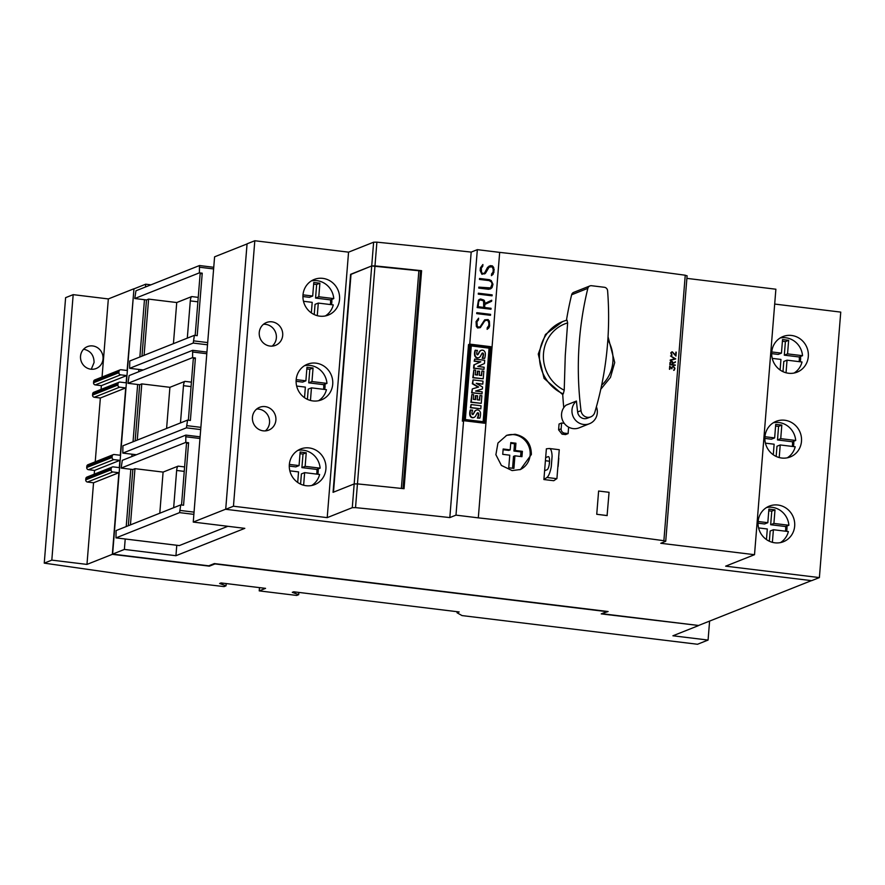 <?xml version="1.0" encoding="UTF-8"?>
<svg xmlns="http://www.w3.org/2000/svg" width="885" height="885" viewBox="0 0 885 885"><rect width="100%" height="100%" fill="white"/><g stroke="black" fill="none" stroke-linecap="round" stroke-linejoin="round"><path stroke-width="1.33" d="M91.288 369.244L94.076 362.507C93.987 355.361 90.701 350.969 84.208 349.332L83.566 349.254M90.845 369.2A11.782 11.206 -111.7 0 1 80.635 359A11.782 11.206 -111.7 0 1 87.427 346.621A11.782 11.206 -111.7 0 1 92.715 345.947A11.782 11.206 -111.7 0 1 102.937 356.146A11.782 11.206 -111.7 0 1 96.133 368.525A11.782 11.206 -111.7 0 1 90.845 369.2M506.22 435.542A18.408 17.512 -111.7 0 1 514.019 434.668A18.408 17.512 -111.7 0 1 529.927 450.288A18.408 17.512 -111.7 0 1 519.926 469.714M512.127 470.588L501.386 465.422L495.888 454.702L497.956 443.031L506.674 435.365L515.059 434.258C525.778 436.582 531.21 443.319 531.376 454.481L520.491 469.492L512.127 470.588M544.607 470.72L547.052 469.747A6.626 1.814 -83.1 0 0 547.074 469.736A6.626 1.814 -83.1 0 0 549.452 462.921A6.626 1.814 -83.1 0 0 548.39 456.616A6.626 1.814 -83.1 0 0 548.114 456.66L545.658 457.633L546.377 448.806L549.264 448.518A14.735 4.038 96.9 0 1 549.508 448.518A14.735 4.038 96.9 0 1 552.096 456.483L551.278 466.66A14.735 4.038 96.9 0 1 546.93 477.48L543.899 479.548L545.658 457.633M256.65 409.069A12.279 11.671 -111.7 0 1 258.796 409.124A12.279 11.671 -111.7 0 1 269.04 417.985A12.279 11.671 -111.7 0 1 265.323 430.895M263.188 430.829A12.279 11.671 -111.7 0 1 252.546 420.209A12.279 11.671 -111.7 0 1 259.626 407.31A12.279 11.671 -111.7 0 1 265.135 406.613A12.279 11.671 -111.7 0 1 275.777 417.233A12.279 11.671 -111.7 0 1 268.686 430.132A12.279 11.671 -111.7 0 1 263.188 430.829M263.476 324.286A12.279 11.671 -111.7 0 1 265.611 324.352A12.279 11.671 -111.7 0 1 275.855 333.202A12.279 11.671 -111.7 0 1 272.149 346.112M270.002 346.057A12.279 11.671 -111.7 0 1 259.36 335.426A12.279 11.671 -111.7 0 1 266.451 322.538A12.279 11.671 -111.7 0 1 271.949 321.83A12.279 11.671 -111.7 0 1 282.592 332.461A12.279 11.671 -111.7 0 1 275.512 345.349A12.279 11.671 -111.7 0 1 270.002 346.057M297.769 450.432A19.149 18.22 -111.7 0 1 303.367 450.222A19.149 18.22 -111.7 0 1 320.127 468.165L316.885 469.448A19.149 18.22 -111.7 0 1 316.708 474.106M306.099 485.71A19.149 18.22 -111.7 0 1 289.506 469.138A19.149 18.22 -111.7 0 1 300.557 449.027A19.149 18.22 -111.7 0 1 309.142 447.932A19.149 18.22 -111.7 0 1 325.746 464.503A19.149 18.22 -111.7 0 1 314.695 484.615A19.149 18.22 -111.7 0 1 306.099 485.71M766.532 507.525A19.149 18.22 -111.7 0 1 772.129 507.315A19.149 18.22 -111.7 0 1 788.889 525.259L785.648 526.542A19.149 18.22 -111.7 0 1 785.471 531.199M774.862 542.815A19.149 18.22 -111.7 0 1 758.257 526.232A19.149 18.22 -111.7 0 1 769.308 506.12A19.149 18.22 -111.7 0 1 777.904 505.025A19.149 18.22 -111.7 0 1 794.509 521.597A19.149 18.22 -111.7 0 1 783.457 541.708A19.149 18.22 -111.7 0 1 774.862 542.815M304.595 365.649A19.149 18.22 -111.7 0 1 310.192 365.439A19.149 18.22 -111.7 0 1 326.952 383.382L323.711 384.665A19.149 18.22 -111.7 0 1 323.534 389.323M312.925 400.938A19.149 18.22 -111.7 0 1 296.32 384.356A19.149 18.22 -111.7 0 1 307.372 364.244A19.149 18.22 -111.7 0 1 315.967 363.149A19.149 18.22 -111.7 0 1 332.561 379.72A19.149 18.22 -111.7 0 1 321.52 399.832A19.149 18.22 -111.7 0 1 312.925 400.938M773.346 422.753A19.149 18.22 -111.7 0 1 778.955 422.532A19.149 18.22 -111.7 0 1 795.703 440.476L792.462 441.77A19.149 18.22 -111.7 0 1 792.296 446.416M781.687 458.032A19.149 18.22 -111.7 0 1 765.082 441.449A19.149 18.22 -111.7 0 1 776.134 421.337A19.149 18.22 -111.7 0 1 784.718 420.242A19.149 18.22 -111.7 0 1 801.323 436.825A19.149 18.22 -111.7 0 1 790.272 456.937A19.149 18.22 -111.7 0 1 781.687 458.032M311.409 280.877A19.149 18.22 -111.7 0 1 317.007 280.667A19.149 18.22 -111.7 0 1 333.767 298.599L330.525 299.893A19.149 18.22 -111.7 0 1 330.348 304.551M319.75 316.155A19.149 18.22 -111.7 0 1 303.146 299.572A19.149 18.22 -111.7 0 1 314.197 279.461A19.149 18.22 -111.7 0 1 322.782 278.366A19.149 18.22 -111.7 0 1 339.386 294.948A19.149 18.22 -111.7 0 1 328.335 315.06A19.149 18.22 -111.7 0 1 319.75 316.155M780.172 337.97A19.149 18.22 -111.7 0 1 785.769 337.76A19.149 18.22 -111.7 0 1 802.529 355.693L799.288 356.987A19.149 18.22 -111.7 0 1 799.111 361.644M788.502 373.249A19.149 18.22 -111.7 0 1 771.908 356.677A19.149 18.22 -111.7 0 1 782.959 336.565A19.149 18.22 -111.7 0 1 791.544 335.459A19.149 18.22 -111.7 0 1 808.149 352.042A19.149 18.22 -111.7 0 1 797.097 372.154A19.149 18.22 -111.7 0 1 788.502 373.249M563.767 407.675A329.74 313.633 68.3 0 1 562.705 394.124L563.258 393.902A39.283 37.358 -111.7 0 1 539.573 353.546A39.283 37.358 -111.7 0 1 562.561 321.609A39.283 37.358 -111.7 0 1 565.305 320.647A39.283 37.358 -111.7 0 1 567.008 320.171L565.305 320.647M563.258 393.902L564.221 390.208A36.329 34.559 -111.7 0 1 543.512 353.436A36.329 34.559 -111.7 0 1 567.639 322.914L567.008 320.171M564.221 390.208L565.261 355.571L567.639 322.914M607.851 339.818A36.329 34.559 -111.7 0 1 612.885 361.888A36.329 34.559 -111.7 0 1 601.656 385.152M590.749 416.879A7.368 7.003 -111.7 0 1 581.014 410.629A329.74 313.633 -111.7 0 1 587.85 288.333A3.684 3.507 -111.7 0 1 591.556 285.722L604.367 287.282A3.684 3.507 -111.7 0 1 607.597 290.745A329.74 313.633 -111.7 0 1 594.775 412.41L594.775 412.41A7.368 7.003 -111.7 0 1 590.749 416.879L587.363 418.218A7.368 7.003 -111.7 0 1 577.639 411.979A329.74 313.633 -111.7 0 1 576.434 401.049A13.253 12.611 68.3 0 0 571.987 409.832A13.253 12.611 68.3 0 0 589.543 423.694A13.253 12.611 68.3 0 0 597.298 412.919A13.253 12.611 68.3 0 0 596.39 406.801M589.543 423.694L579.122 427.842A13.253 12.611 -111.7 0 1 561.566 413.981A13.253 12.611 -111.7 0 1 566.013 405.186L576.434 401.049M562.727 394.622L544.076 378.404L538.257 354.066L545.459 334.475L562.561 321.609M333.479 492.16L351.024 274.162L371.689 265.954L420.441 270.91M780.105 369.996L780.946 359.432L772.24 358.37M800.56 356.478L800.549 356.478A19.149 18.22 -111.7 0 1 800.261 361.777A19.149 18.22 68.3 0 0 800.56 356.478M771.753 351.953L781.455 353.126L782.55 339.563L788.646 340.305L787.55 353.878L802.529 355.693M787.55 353.878L784.309 355.162L799.288 356.987M311.343 312.903L312.195 302.338L303.478 301.276M331.798 299.384L331.798 299.384A19.149 18.22 -111.7 0 1 331.51 304.683A19.149 18.22 68.3 0 0 331.798 299.384M303.002 294.849L312.693 296.033L313.788 282.47L319.883 283.211L318.788 296.774L333.767 298.599M318.788 296.774L315.558 298.068L330.525 299.893M773.28 454.779L774.132 444.215L765.414 443.153M793.734 441.261L793.734 441.261A19.149 18.22 -111.7 0 1 793.447 446.56A19.149 18.22 68.3 0 0 793.734 441.261M764.939 436.725L774.64 437.909L775.725 424.346L781.82 425.088L780.725 438.65L795.703 440.476M780.725 438.65L777.495 439.945L792.462 441.77M304.517 397.675L305.369 387.11L296.652 386.048M324.983 384.167L324.972 384.167A19.149 18.22 -111.7 0 1 324.684 389.466A19.149 18.22 68.3 0 0 324.983 384.167M296.176 379.632L305.878 380.815L306.973 367.253L313.058 367.994L311.974 381.557L326.952 383.382M311.974 381.557L308.732 382.84L323.711 384.665M766.454 539.551L767.306 528.987L758.589 527.925M786.632 531.343A19.149 18.22 68.3 0 0 786.92 526.044L786.909 526.044A19.149 18.22 -111.7 0 1 786.621 531.343M758.113 521.508L767.815 522.692L768.91 509.129L774.994 509.871L773.91 523.433L788.889 525.259M773.91 523.433L770.669 524.716L785.648 526.542M297.703 482.458L298.544 471.893L289.837 470.831M233.452 506.22L327.207 517.636L352.274 507.68L355.527 507.636A1473.027 209.402 4.6 0 1 449.823 517.581L471.185 252.103A1473.027 209.402 -175.4 0 0 376.888 242.158L373.625 242.202L348.557 252.159L254.814 240.742L233.452 506.22L225.708 509.295L811.645 580.66L819.388 577.584L840.75 312.106L774.685 304.064M225.708 509.295L247.07 243.817L254.814 240.742M300.579 484.128L301.398 473.917L304.639 472.634L303.632 485.234M311.708 485.5A19.149 18.22 -111.7 0 0 319.618 474.46L304.639 472.634M300.015 453.695L303.002 454.06L301.907 467.623L316.885 469.448M289.284 466.085L295.811 466.882L299.053 465.599L300.148 452.025L306.243 452.777L305.148 466.34L320.127 468.165M675.675 358.967L670.177 360.405L674.757 358.779L670.531 355.969L675.72 358.867L670.531 356.002M674.757 358.779L670.211 360.007M490.467 315.292L490.567 314.352L490.489 315.303L476.705 313.622L476.783 312.67L490.567 314.352L476.783 312.682M488.819 327.926L487.126 329.342L489.604 325.968L489.328 321.133L488.077 319.585L484.692 319.828L488.111 319.573L489.35 321.122L489.637 325.957L488.819 327.926M487.126 329.342L487.27 327.605L488.719 325.78L488.929 323.191L487.934 320.514L486.097 320.281L484.161 321.332L480.367 327.627L477.59 327.981L476.351 326.399L476.075 321.576L478.575 318.191L478.431 319.939L476.982 321.753L478.409 319.95L478.542 318.224M480.334 327.627L484.814 320.79M480.201 326.698L478.94 327.184L477.214 326.377L476.96 321.764L477.247 326.366L478.962 327.173L480.223 326.687L484.692 319.828M492.027 295.822L492.137 294.871L492.06 295.822L478.276 294.152L478.354 293.201L492.137 294.871L478.354 293.212M478.553 302.261L478.188 306.73L483.708 307.405L483.586 300.955L480.577 299.949L479.338 300.435L478.519 302.272L479.338 300.435M483.708 307.405L478.166 306.741L478.519 302.272M490.954 309.241L491.031 308.312L484.593 307.526L484.847 304.451L484.626 307.515L491.053 308.301L490.976 309.241L477.192 307.571L478.464 300.137L480.588 298.986L483.874 300.07L480.566 298.997L479.194 299.506M483.852 300.081L484.493 300.878L483.852 300.081M484.46 300.889L484.991 303.002L484.46 300.889M484.958 303.411L491.706 300.225L491.617 301.254L484.869 304.44L491.595 301.265L491.673 300.236M484.515 273.022L483.254 273.509L481.54 272.691L483.287 273.498L484.549 273.011L487.569 267.358L490.401 265.644L492.425 265.898L494.173 269.571L493.133 274.239L491.452 275.666L491.584 273.919L493.045 272.104L493.244 269.505L492.248 266.827L489.128 267.104L485.423 273.321L481.916 274.295L480.168 270.6L480.389 267.901L482.889 264.515L482.756 266.252L481.307 268.078L481.562 272.68L481.274 268.089L482.723 266.263L482.867 264.538M491.452 275.655L493.93 272.281L493.675 267.447L492.403 265.909L489.007 266.153M489.106 267.115L487.724 268.896M484.659 273.952L487.701 268.907M490.6 288.853L488.564 289.284L478.763 288.09L478.84 287.138L490.544 287.913L492.071 284.207L491.595 282.182L489.239 280.622L479.46 279.428L479.537 278.476L489.339 279.671L491.263 280.6L492.989 284.273L492.049 287.614L490.6 288.853M490.544 287.913L488.586 288.344L478.84 287.16M490.578 288.853L492.027 287.636L492.956 284.284L491.241 280.611L489.316 279.682L479.537 278.487M672.445 361.677L671.936 361.345A1227.517 174.5 4.6 0 0 671.162 361.235L670.011 362.474L669.834 364.653A1227.517 174.5 -175.4 0 1 675.189 365.383L675.222 364.996A1227.517 174.5 -175.4 0 0 672.688 364.675L672.788 363.447L675.443 361.788M672.854 363.027L672.677 362.009L672.854 363.027L675.454 362.186L672.821 363.436L672.722 364.664A1227.517 174.5 4.6 0 1 675.222 364.996L675.155 365.372M672.368 364.62L672.334 364.62A1227.517 174.5 -175.4 0 0 670.188 364.332L670.222 364.321A1227.517 174.5 4.6 0 1 672.368 364.62L671.881 361.722A1227.517 174.5 -175.4 0 0 671.162 361.622L671.162 361.622M670.188 364.332L670.642 361.821L670.222 364.321M672.401 361.688L671.903 361.357A1227.517 174.5 -175.4 0 0 671.129 361.246M674.281 370.151L674.923 368.315L673.507 366.456A1227.517 174.5 -175.4 0 0 673.242 366.423L673.275 366.412A1227.517 174.5 4.6 0 1 673.54 366.445L674.956 368.304L674.281 370.151M673.673 370.384L674.602 368.271L673.496 366.833A1227.517 174.5 -175.4 0 0 673.264 366.799L672.777 366.91M671.859 368.791L672.169 367.43L671.892 368.824L670.011 366.91L669.823 369.288A1227.517 174.5 -175.4 0 0 669.469 369.244L669.724 366.113L671.582 368.049L672.489 366.578M671.582 368.049L669.713 366.158M669.79 369.288L670.011 366.91M675.653 355.228L672.412 351.92L675.653 355.228L675.897 352.108A1227.517 174.5 4.6 0 1 676.251 352.164L675.941 356.08L672.379 352.296A1227.517 174.5 -175.4 0 0 671.914 352.23L671.14 352.894L671.704 354.774A1227.517 174.5 4.6 0 1 672.003 354.808L671.969 355.195A1227.517 174.5 -175.4 0 0 671.649 355.151L670.786 352.805L671.925 351.843A1227.517 174.5 4.6 0 1 672.456 351.909A1227.517 174.5 -175.4 0 0 671.892 351.854M675.908 356.035L676.217 352.175A1227.517 174.5 -175.4 0 0 675.897 352.13M671.936 355.195L672.003 354.808A1227.517 174.5 -175.4 0 0 671.671 354.785L671.107 352.905L671.914 352.23M686.97 275.877L685.244 275.224A1227.517 174.5 -175.4 0 0 499.671 252.38L477.336 249.659L469.736 344.121L490.832 346.699L484.67 423.24L463.585 420.674L455.985 515.136L478.309 517.858A1227.517 174.5 4.6 0 1 663.883 540.702L665.608 541.355L660.763 543.279L754.518 554.696L775.88 289.218L686.882 278.377M499.671 252.38L478.309 517.858M549.508 448.518L559.254 449.713L556.919 478.575A14.735 4.038 96.9 0 1 556.776 478.674L553.789 480.71L543.899 479.548M568.624 427.134L568.104 433.584L565.559 434.59A1227.517 174.5 -175.4 0 0 562.041 434.159L558.59 429.833L559.066 424.026L561.61 423.008L564.265 423.329M596.744 514.285L598.614 491.031L609.068 492.303L607.088 515.601A1227.517 174.5 -175.4 0 0 596.744 514.285L607.198 515.557M589.908 285.932L573.712 292.36A3.684 3.507 68.3 0 0 571.644 294.771A329.74 313.633 68.3 0 0 566.455 320.315M577.639 411.979L581.014 410.629M782.982 371.667L783.8 361.456L787.042 360.173L802.02 361.998A19.149 18.22 -111.7 0 1 794.099 373.039M787.042 360.173L786.035 372.773M771.676 353.624L778.214 354.42L781.455 353.126M788.646 340.305L785.404 341.599L784.309 355.162M782.417 341.234L785.404 341.599M314.219 314.562L315.049 304.363L318.29 303.079L333.269 304.905A19.149 18.22 -111.7 0 1 325.348 315.945M318.29 303.079L317.272 315.68M302.924 296.53L309.462 297.327L312.693 296.033M319.883 283.211L316.642 284.494L315.558 298.068M313.655 284.14L316.642 284.494M776.167 456.439L776.986 446.239L780.227 444.956L795.206 446.781A19.149 18.22 -111.7 0 1 787.285 457.822M780.227 444.956L779.209 457.556M764.861 438.407L771.399 439.203L774.64 437.909M781.82 425.088L778.579 426.371L777.495 439.945M775.592 426.017L778.579 426.371M307.405 399.345L308.223 389.146L311.465 387.851L326.443 389.677A19.149 18.22 -111.7 0 1 318.523 400.728M311.465 387.851L310.447 400.451M296.099 381.302L302.637 382.099L305.878 380.815M313.058 367.994L309.827 369.277L308.732 382.84M306.829 368.912L309.827 369.277M769.342 541.222L770.16 531.022L773.401 529.728L788.38 531.553A19.149 18.22 -111.7 0 1 780.459 542.605M773.401 529.728L772.384 542.328M758.036 523.179L764.574 523.975L767.815 522.692M774.994 509.871L771.764 511.154L770.669 524.716M768.766 510.789L771.764 511.154M305.148 466.34L301.907 467.623M289.362 464.415L299.053 465.599M306.243 452.777L303.002 454.06M514.926 455.808L513.908 468.408L508.753 467.778L509.76 455.189L502.735 454.326L503.167 448.994L510.191 449.857L510.778 442.588L515.933 443.219L515.347 450.487L522.382 451.339L521.951 456.671L514.926 455.808L513.51 456.372L512.559 468.242M515.347 450.487L513.942 451.04L514.528 443.772L515.933 443.219M503.1 449.724L508.786 450.421L510.191 449.857M514.528 443.772L510.722 443.308M520.601 456.505L520.977 451.903L513.942 451.04M520.977 451.903L522.382 451.339M483.984 369.322L473.575 368.282L473.851 364.93L480.4 361.987L474.15 361.224L474.725 359.067L484.714 360.284L484.449 363.525L477.823 366.456L484.15 367.231L483.984 369.322L474.006 368.116L474.272 364.764L480.82 361.81L474.57 361.058L474.725 359.067M483.033 381.114L482.79 384.112L476.196 383.305L482.557 387.01L482.402 388.969L475.599 391.048L482.17 391.845L482.015 393.858L472.026 392.641L472.324 388.913L478.619 387.01L472.756 383.592L473.055 379.897L483.033 381.114M476.672 383.581L482.79 384.112M478.154 387.143L472.336 383.769L473.055 379.897M482.015 393.858L471.605 392.807L472.324 388.913M475.688 391.059L482.402 388.969M480.809 408.781L470.4 407.731L471.074 404.556L481.053 405.772L480.809 408.781L470.831 407.565L471.074 404.556M473.696 417.554L473.674 417.565A2.865 2.721 -111.7 0 1 471.196 417.277A3.463 3.297 -111.7 0 1 469.791 414.844A10.177 9.68 -111.7 0 1 470.289 410.076L472.623 410.142A8.164 7.766 68.3 0 0 471.948 413.572A1.228 1.173 68.3 0 0 472.28 414.434A0.62 0.586 68.3 0 0 472.889 414.545A2.788 2.644 68.3 0 0 473.619 413.649L474.581 411.89A4.414 4.193 -111.7 0 1 476.373 410.109A3.053 2.898 -111.7 0 1 478.973 410.397A3.75 3.562 -111.7 0 1 480.5 412.963A13.341 12.689 -111.7 0 1 479.836 418.151L477.778 417.897A10.841 10.31 68.3 0 0 478.674 414.844A3.086 2.932 68.3 0 0 478.564 413.428A0.774 0.73 68.3 0 0 477.148 413.251A48.321 45.965 68.3 0 0 475.876 415.574A4.248 4.038 -111.7 0 1 474.117 417.388A2.865 2.721 -111.7 0 1 471.616 417.112A3.463 3.297 -111.7 0 1 470.223 414.667A10.177 9.68 -111.7 0 1 470.709 409.91M479.836 418.151L477.358 418.074A10.841 10.31 68.3 0 0 478.254 415.01A3.086 2.932 68.3 0 0 478.143 413.594A0.774 0.73 68.3 0 0 477.502 413.041L477.922 412.875M472.623 414.589A2.788 2.644 68.3 0 0 473.198 413.815L473.619 413.649M473.198 413.815L474.581 411.89M474.15 412.067A4.414 4.193 -111.7 0 1 475.953 410.275L476.373 410.109M475.156 399.555L475.466 395.739L477.601 395.783L477.269 399.81L479.626 400.097L479.991 395.484L481.86 395.706L481.252 403.339L471.262 402.122L471.882 394.489L473.663 394.71L473.298 399.323L475.566 399.6L475.887 395.573M481.252 403.339L470.842 402.288L471.882 394.489M479.216 400.042L479.991 395.484M477.137 375.019L477.446 371.202L479.57 371.246L479.25 375.273L481.595 375.561L481.971 370.948L483.829 371.18L483.221 378.802L473.243 377.585L473.851 369.963L475.643 370.173L475.267 374.786L477.535 375.063L477.867 371.036M483.221 378.802L472.811 377.751L473.851 369.963M481.197 375.517L481.971 370.948M478.508 357.794L478.486 357.805A2.865 2.721 -111.7 0 1 475.997 357.518A3.463 3.297 -111.7 0 1 474.603 355.073A10.177 9.68 -111.7 0 1 475.101 350.316L477.435 350.383A8.164 7.766 68.3 0 0 476.761 353.812A1.228 1.173 68.3 0 0 477.092 354.664A0.62 0.586 68.3 0 0 477.701 354.785A2.788 2.644 68.3 0 0 478.42 353.889L479.382 352.13A4.414 4.193 -111.7 0 1 481.174 350.338A3.053 2.898 -111.7 0 1 483.785 350.637A3.75 3.562 -111.7 0 1 485.301 353.203A13.341 12.689 -111.7 0 1 484.648 358.392L482.59 358.137A10.841 10.31 68.3 0 0 483.487 355.073A3.086 2.932 68.3 0 0 483.376 353.657A0.774 0.73 68.3 0 0 481.96 353.491A48.321 45.965 68.3 0 0 480.688 355.814A4.248 4.038 -111.7 0 1 478.929 357.628A2.865 2.721 -111.7 0 1 476.418 357.352A3.463 3.297 -111.7 0 1 475.024 354.907A10.177 9.68 -111.7 0 1 475.522 350.139M484.648 358.392L482.17 358.303A10.841 10.31 68.3 0 0 483.066 355.25A3.086 2.932 68.3 0 0 482.956 353.823A0.774 0.73 68.3 0 0 482.314 353.281L482.734 353.115M477.435 354.819A2.788 2.644 68.3 0 0 478 354.055L478.42 353.889M478 354.055L479.382 352.13M478.962 352.296A4.414 4.193 -111.7 0 1 480.754 350.515L481.174 350.338M463.784 420.696A0.985 0.929 -111.7 0 1 463.408 419.822L469.338 346.179A0.985 0.929 -111.7 0 1 469.913 345.382L470.61 345.106A0.985 0.929 -111.7 0 1 471.052 345.05L471.262 345.902L489.77 348.259L483.807 421.857M558.59 429.833L561.145 428.816L561.61 423.008M561.145 428.816A3.927 3.739 68.3 0 0 564.586 433.152L562.041 434.159M568.104 433.584L564.586 433.152M317.87 474.249A19.149 18.22 68.3 0 0 318.158 468.95A19.149 18.22 -111.7 0 1 317.87 474.249M552.096 456.107L551.211 467.07M545.414 460.72L549.496 461.218L549.242 464.514M490.832 346.699L489.571 347.595M483.542 422.532L483.498 423.096M463.585 420.674L462.357 421.16L468.519 344.608L469.736 344.121M489.604 347.185L468.519 344.608M351.002 274.372L371.722 265.931L374.974 265.898A1473.027 209.402 4.6 0 1 421.592 270.699L420.508 271.131M421.592 270.699L404.047 488.708A1473.027 209.402 -175.4 0 0 357.44 483.896L354.177 483.94L333.059 492.337L350.593 274.328M754.518 554.696L725.645 566.168L819.388 577.584M455.985 515.136L449.823 517.581M477.336 249.659L471.185 252.103M348.557 252.159L327.207 517.636M125.216 538.998L124.376 549.43L175.938 555.714L244.813 528.356L193.251 522.073L214.59 256.827L247.059 243.939M247.048 243.928L225.719 509.174L193.251 522.073M124.376 549.43L112.616 554.11L208.716 565.814L214.347 563.579L608.106 611.535L602.497 613.394M811.423 580.637L698.564 625.474L602.475 613.77M150.937 284.826L145.715 284.196L133.956 288.864L112.616 554.11M173.659 507.713L176.646 470.455A3.927 1.073 96.9 0 1 178.095 466.141L163.094 472.092L159.787 513.223M163.094 472.092L134.963 468.674L132.85 469.504L121.134 468.077L185.784 442.4L188.593 442.743L183.56 505.235L180.75 504.892L116.101 530.58L115.979 537.87L179.19 545.547M188.593 442.743L186.481 443.573L181.536 504.992M180.474 422.93L183.472 385.683A3.927 1.073 96.9 0 1 184.91 381.358L169.909 387.309L166.601 428.44M169.909 387.309L141.788 383.891L139.675 384.732L127.96 383.305L192.598 357.617L195.408 357.96L190.386 420.452L187.576 420.109L122.927 445.797L122.805 453.098L136.434 454.735M195.408 357.96L193.295 358.801L188.361 420.209M187.299 338.147L190.297 300.9A3.927 1.073 96.9 0 1 191.735 296.575L176.734 302.537L173.427 343.668M176.734 302.537L148.603 299.108L146.49 299.949L134.774 298.522L199.424 272.834L202.234 273.177L197.2 335.669L194.39 335.327L129.752 361.014L129.63 368.315L143.259 369.952M202.234 273.177L200.121 274.018L195.176 335.426M134.963 468.674L130.438 524.882M121.134 468.077L122.296 460.344L185.817 435.11L185.784 442.4M128.325 525.723L132.85 469.504M227.876 526.287L179.345 545.569M180.75 504.892L179.578 512.625L116.068 537.859M141.788 383.891L137.263 440.099M127.96 383.305L129.121 375.572L192.642 350.327L192.598 357.617M135.151 440.94L139.675 384.732M187.576 420.109L186.403 427.842L122.882 453.076M148.603 299.108L144.089 355.316M134.774 298.522L135.947 290.789L199.457 265.555L199.424 272.834M141.976 356.157L146.49 299.949M194.39 335.327L193.229 343.059L129.708 368.304M175.938 555.714L176.779 545.282M145.715 284.196L145.494 286.994M144.465 299.705L139.863 356.998M138.856 369.432L138.668 371.777M137.651 384.477L133.038 441.781M132.042 454.215L131.854 456.549M130.825 469.26L126.212 526.553M209.413 565.537L209.358 566.157L112.329 554.342L118.889 472.712L112.804 471.97A1.969 1.87 -111.7 0 1 111.079 469.802L111.178 468.585A1.969 1.87 -111.7 0 1 113.214 466.882L119.298 467.623L119.884 460.355L113.789 459.614A1.969 1.87 -111.7 0 1 112.074 457.445L112.174 456.24A1.969 1.87 -111.7 0 1 114.198 454.525L120.294 455.266L125.714 387.929L119.619 387.188A1.969 1.87 -111.7 0 1 117.904 385.019L118.004 383.813A1.969 1.87 -111.7 0 1 120.028 382.099L126.124 382.84L126.71 375.572L120.614 374.831A1.969 1.87 -111.7 0 1 118.9 372.662L118.988 371.457A1.969 1.87 -111.7 0 1 121.024 369.742L127.119 370.494L133.956 288.886M126.71 375.572L101.355 385.65L95.259 384.909A1.969 1.87 -111.7 0 1 93.544 382.74L93.644 381.523A1.969 1.87 -111.7 0 1 94.795 379.93L120.139 369.864M101.056 389.4L101.355 385.65M125.714 387.929L100.359 398.007L94.275 397.254A1.969 1.87 -111.7 0 1 92.549 395.097L92.648 393.88A1.969 1.87 -111.7 0 1 93.799 392.287L119.154 382.209M95.226 461.826L100.359 398.007M119.884 460.355L94.54 470.433L88.445 469.692A1.969 1.87 -111.7 0 1 86.719 467.523L86.819 466.306A1.969 1.87 -111.7 0 1 87.969 464.713L113.324 454.636M94.23 474.183L94.54 470.433M118.889 472.712L93.544 482.779L87.449 482.037A1.969 1.87 -111.7 0 1 85.734 479.869L85.823 478.663A1.969 1.87 -111.7 0 1 86.973 477.07L112.329 466.992M102.052 377.043L108.335 298.931L73.178 294.65L51.817 560.128L86.973 564.409L93.544 482.779M108.335 298.931L133.69 288.853M698.298 625.441L601.236 613.891L606.878 611.657L214.989 563.922L209.358 566.157M457.136 611.69L457.047 612.774L462.025 615.584L697.513 644.258L708.077 640.065L672.921 635.784L698.276 625.706M73.178 294.65L65.612 297.659L44.25 563.137L134.299 576.024L224.071 586.6L226.029 585.815L219.624 583.492L221.029 582.938L265.566 588.359L259.228 590.881L296.729 595.45L298.688 594.665L292.282 592.342L293.687 591.788L459.16 611.944L457.047 612.774M295.28 591.976L295.203 592.884M298.865 592.419L298.688 594.665M259.493 587.618L259.228 590.881M222.622 583.126L222.544 584.034M226.206 583.569L226.029 585.815M51.817 560.128L44.25 563.137M86.973 564.409L112.329 554.342M708.077 640.065L709.604 621.093M401.359 488.42L418.893 270.434M357.452 483.907L374.986 265.92M352.274 507.68L373.625 242.202M663.883 540.702L685.244 275.224M571.644 294.771L587.85 288.333M471.13 345.05L488.907 347.208L489.073 348.07L483.144 421.714L483.841 421.902A0.985 0.929 -111.7 0 1 482.79 422.787L483.144 421.714L465.333 419.545L471.262 345.902L469.338 346.179M482.369 422.964L464.979 420.618A0.985 0.929 -111.7 0 1 464.116 419.534L470.035 345.902A0.985 0.929 -111.7 0 1 470.61 345.106A0.985 0.985 0 0 1 471.097 345.039L488.907 347.208A0.985 0.985 0 0 1 489.77 348.259L483.807 421.935A0.985 0.985 0 0 1 483.232 422.731L482.59 422.986M488.951 347.23A0.985 0.929 -111.7 0 1 489.726 348.225M463.408 419.822L465.333 419.545L464.548 420.784M556.776 478.674L546.93 477.48M558.8 458.198L558.125 466.506L558.789 458.209M355.527 507.636L357.44 483.896M374.974 265.898L376.888 242.158M176.646 470.455L184.246 471.384M178.095 466.141L184.6 466.926M183.472 385.683L191.06 386.601M184.91 381.358L191.425 382.143M190.297 300.9L197.886 301.818M191.735 296.575L198.24 297.371M179.578 512.625L193.87 514.362M186.226 436.825L199.966 438.495M180.297 510.457L194.047 512.138M185.972 435.132L200.098 436.847M186.403 427.842L200.685 429.579M193.052 352.042L206.791 353.723M187.122 425.685L200.862 427.355M192.797 350.349L206.924 352.075L192.72 350.316M199.623 265.566L213.75 267.292L199.545 265.544M199.866 267.27L213.617 268.94M193.948 340.902L207.687 342.572M193.229 343.059L207.51 344.807M95.259 384.909L120.614 374.831M93.544 382.74L118.9 372.662M93.644 381.523L118.988 371.457M94.275 397.254L119.619 387.188M92.549 395.097L117.904 385.019M92.648 393.88L118.004 383.813M88.445 469.692L113.789 459.614M86.719 467.523L112.074 457.445M86.819 466.306L112.174 456.24M87.449 482.037L112.804 471.97M85.734 479.869L111.079 469.802M85.823 478.663L111.178 468.585M608.039 336.754L614.721 362.54L610.451 377.441L600.771 389.256M420.53 270.843L403.007 488.597M687.092 275.766L665.73 541.244M179.268 545.58L115.979 537.87M200.11 436.825L185.905 435.099M136.39 454.746L122.805 453.098M143.215 369.963L129.63 368.315"/></g></svg>
